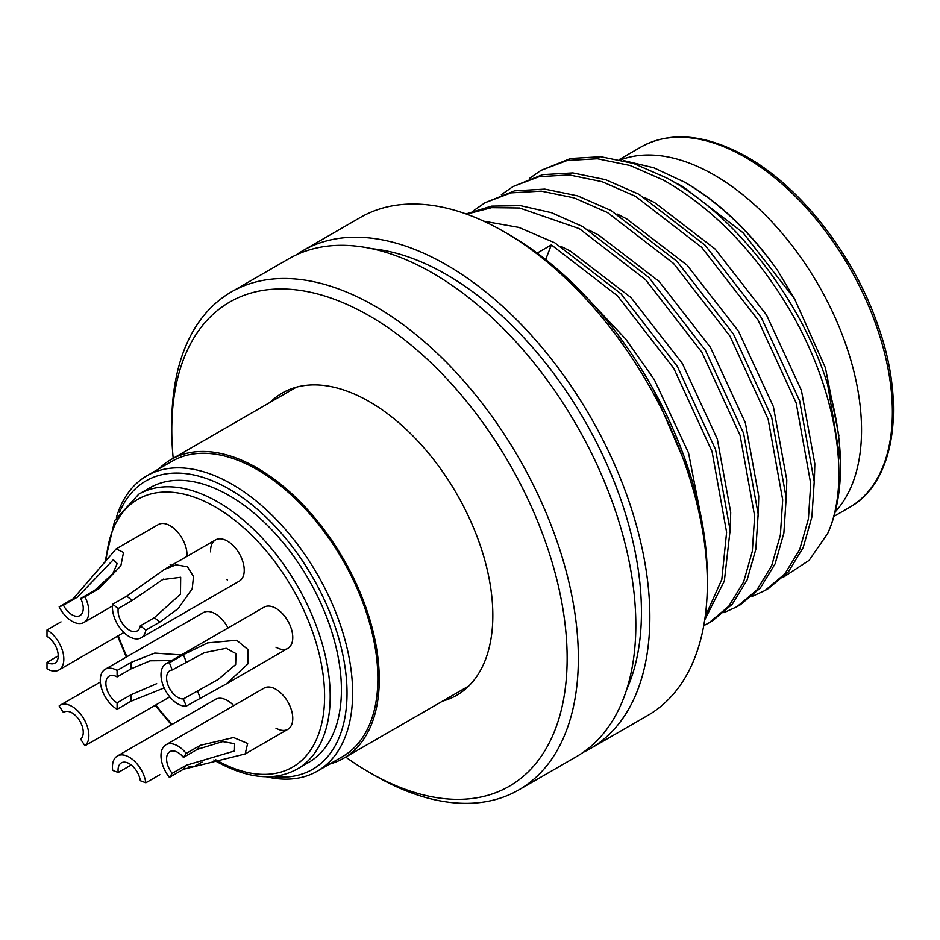 <?xml version="1.0" encoding="UTF-8"?>
<svg xmlns="http://www.w3.org/2000/svg" width="940" height="940" viewBox="0 0 940 940"><rect width="100%" height="100%" fill="white"/><g stroke="black" fill="none" stroke-linecap="round" stroke-linejoin="round"><path stroke-width="1.41" d="M228.032 627.979A23.794 13.736 -120 0 0 215.237 613.773A23.794 13.736 -120 0 0 203.346 612.598L105.198 669.257A23.794 13.736 -120 0 0 101.555 688.327A23.794 13.736 -120 0 0 117.1 709.289L117.1 702.815L131.118 694.719L156.686 683.697M172.196 669.985A15.863 9.153 -120 0 0 169.87 670.702A15.863 9.153 -120 0 0 168.906 687.187A15.863 9.153 -120 0 0 183.417 698.89L218.35 679.35L235.646 664.568L235.999 653.606L226.199 648.283L204.438 652.642L172.196 669.985L169.4 662.759A23.794 13.736 -120 0 0 165.91 663.84L264.046 607.181A23.794 13.736 60 0 1 275.949 608.356A23.794 13.736 60 0 1 291.482 629.318A23.794 13.736 60 0 1 287.84 648.389A23.794 13.736 60 0 1 275.949 647.214M227.41 579.945A23.794 13.736 60 0 1 226.47 579.381M210.607 551.898A23.794 13.736 60 0 1 215.518 539.913A23.794 13.736 60 0 1 227.41 541.087A23.794 13.736 60 0 1 242.955 562.061A23.794 13.736 60 0 1 239.3 581.12L141.165 637.778A23.794 13.736 -120 0 0 145.841 630.117L140.319 625.805L154.336 617.709L180.48 594.197L180.68 577.266L162.62 579.592L132.246 600.46L118.229 608.556A15.863 9.153 -120 0 0 124.092 625.676A15.863 9.153 -120 0 0 137.205 630.916A15.863 9.153 -120 0 0 140.319 625.805M112.506 605.959L83.942 622.445A23.794 13.736 -120 0 1 59.15 606.888L73.167 598.792L116.16 548.901L158.284 524.579A23.794 13.736 60 0 1 170.175 525.754A23.794 13.736 60 0 1 186.954 556.41M275.949 728.148A23.794 13.736 -120 0 0 287.84 729.334A23.794 13.736 -120 0 0 291.482 710.264A23.794 13.736 -120 0 0 275.949 689.302A23.794 13.736 -120 0 0 264.046 688.127L165.91 744.786A23.794 13.736 -120 0 0 169.4 777.357L172.196 773.361L186.214 765.266L234.448 750.99L234.601 743.669L222.709 741.59L197.435 749.309L183.417 757.405A15.863 9.153 -120 0 0 169.87 751.648A15.863 9.153 -120 0 0 172.196 773.361M233.755 705.611A23.794 13.736 -120 0 0 227.41 700.523A23.794 13.736 -120 0 0 215.518 699.337L117.371 756.007A23.794 13.736 -120 0 0 112.706 770.412L118.229 772.48L131.224 764.972M714.341 175.075A208.187 120.191 60 0 1 844.802 341.643A208.187 120.191 60 0 1 835.19 511.877A208.187 120.191 60 0 0 844.802 341.643A208.187 120.191 60 0 0 714.341 175.075A208.187 120.191 60 0 0 620.647 159.847A208.187 120.191 60 0 1 714.341 175.075M171.515 565.316A23.794 13.736 60 0 1 170.175 564.611M509.656 234.965L504.052 231.734L509.656 234.965A279.556 161.41 60 0 1 707.327 577.36L707.327 583.834A287.487 165.981 -120 0 0 504.052 231.734A287.487 165.981 -120 0 0 504.04 231.734A287.487 165.981 -120 0 0 360.302 217.493L302.821 250.675A287.487 165.981 60 0 1 446.559 264.916A287.487 165.981 60 0 1 634.371 518.257A287.487 165.981 60 0 1 590.308 748.628A287.487 165.981 60 0 1 583.129 752.376M590.308 748.628L647.789 715.434A287.487 165.981 -120 0 0 707.327 583.834M345.697 757.064A279.556 161.41 -120 0 0 369.455 772.433A279.556 161.41 -120 0 0 567.137 658.294A279.556 161.41 -120 0 0 369.455 315.911A279.556 161.41 -120 0 0 171.773 430.038A279.556 161.41 -120 0 0 173.207 458.297M375.06 775.664L369.455 772.433L375.06 775.664A287.487 165.981 60 0 0 518.81 789.906L576.29 756.724A287.487 165.981 60 0 0 620.353 526.353A287.487 165.981 60 0 0 432.541 273.011A287.487 165.981 60 0 0 288.803 258.77L231.322 291.952A287.487 165.981 60 0 1 375.06 306.193A287.487 165.981 60 0 1 562.872 559.535A287.487 165.981 60 0 1 518.81 789.906M684.508 182.125L686.306 183.159A218.092 125.913 60 0 1 777.38 270.132C749.697 231.499 718.736 202.159 684.508 182.125L653.793 167.778L623.937 160.658M270.097 402.355A174.476 100.733 60 0 1 282.212 393.061A174.476 100.733 60 0 1 369.455 401.709A174.476 100.733 60 0 1 483.442 555.458A174.476 100.733 60 0 1 456.687 695.271A174.476 100.733 60 0 1 442.587 701.123M371.958 248.701A275.596 159.118 60 0 1 446.559 274.633A275.596 159.118 60 0 1 626.592 689.737M690.7 476.098L653.559 389.818M705.164 616.793L721.814 579.416L726.608 532.228L712.05 451.505L673.827 368.433L617.498 295.83L551.357 244.882L537.175 253.072M704.718 619.871L724.341 581.061L730.11 530.207L715.552 449.485L677.329 366.412L620.999 293.809L554.87 242.861L518.892 227.41L483.771 221.194M703.755 625.629L708.877 622.938L728.77 606.277L743.599 581.978L752.329 551.251L754.644 516.037L740.086 435.314L701.863 352.253L645.533 279.638L579.404 228.69L519.573 207.987L491.573 207.658L466.616 214.132M708.877 622.938L712.379 620.917L732.272 604.244L747.1 579.957L755.831 549.23L758.157 514.015L743.599 433.293L705.376 350.232L649.035 277.617L582.906 226.669L551.498 212.699L520.49 205.649L491.538 206.118L466.064 213.932M723.965 612.645L736.913 606.746L756.806 590.085L771.634 565.786L780.365 535.072L782.691 499.857L768.133 419.134L729.91 336.062L673.569 263.447L607.44 212.511L574.082 197.893L541.311 191.137L511.055 192.864L484.97 202.746L473.302 210.854M736.913 606.746L740.426 604.726L760.319 588.064L775.136 563.765L783.878 533.039L786.193 497.824L771.634 417.102L733.411 334.041L677.082 261.426L610.941 210.478L577.583 195.861L544.812 189.105L514.556 190.844L484.97 202.746M752 596.454L764.96 590.555L784.853 573.894L799.67 549.606L808.412 518.88L810.727 483.665L796.168 402.943L757.945 319.87L701.616 247.267L635.475 196.319L602.117 181.702L569.346 174.946L539.09 176.673L513.017 186.555L501.337 194.662M764.96 590.555L768.462 588.534L788.355 571.873L803.183 547.573L811.913 516.859L814.228 481.644L799.67 400.922L761.447 317.849L705.118 245.234L638.989 194.298L605.63 179.681L572.848 172.925L542.591 174.652L513.017 186.555M783.396 577.172L809.129 560.346L827.705 533.415C852.462 479.071 835.084 383.696 785.981 303.69C751.659 248.137 710.84 206.953 663.523 180.128L630.164 165.511L597.382 158.754L567.126 160.493L541.052 170.363L529.373 178.471M827.705 533.415A237.926 137.369 -120 0 0 840.513 466.463A237.926 137.369 -120 0 0 827.705 384.719C801.42 299.966 735.127 214.708 667.024 178.107L633.666 163.489L600.895 156.733L570.639 158.461L541.052 170.363M777.38 270.132L794.535 298.755L825.391 367.763L838.915 435.902M295.983 255.022A287.487 165.981 60 0 1 302.821 250.675M171.773 430.038L171.773 423.564A287.487 165.981 60 0 1 231.322 291.952M827.705 384.719L840.525 461.669L840.513 466.463M794.535 298.755L743.117 232.779L682.793 186.52L673.158 181.596M814.263 483.736L814.827 463.772L801.42 390.417L766.488 314.935L715.082 248.971L654.757 202.711L645.11 197.776M786.228 499.916L786.792 479.964L773.385 406.609L738.452 331.127L687.046 265.162L626.721 218.903L617.075 213.968M758.192 516.107L758.745 496.156L745.35 422.8L710.417 347.318L658.999 281.342L598.674 235.082L589.039 230.159M730.145 532.298L730.709 512.335L717.302 438.992L682.37 363.51L630.963 297.534L570.639 251.274L560.992 246.351M702.533 524.626L688.527 452.927L654.334 379.69L625.676 339.023L592.036 303.291M545.658 259.569L551.357 244.882M169.4 662.759L183.417 654.663L207.623 642.878L236.657 640.234L247.913 649.528L247.949 663.852L226.352 683.897L186.214 706.128A23.794 13.736 -120 0 1 164.465 688.562A23.794 13.736 -120 0 1 165.91 663.84M183.417 698.89L186.214 706.128M272.224 776.534A166.545 96.15 -120 0 0 344.98 666.672A166.545 96.15 -120 0 0 229.254 489.129A166.545 96.15 -120 0 0 119.603 512.194M116.419 517.329A170.516 98.442 60 0 1 146.804 475.828A170.516 98.442 60 0 1 232.062 484.264A170.516 98.442 60 0 1 343.453 634.524A170.516 98.442 60 0 1 317.321 771.164A170.516 98.442 60 0 1 266.185 776.722M159.001 468.778A172.49 99.593 60 0 1 171.045 459.543A172.49 99.593 60 0 1 257.301 468.085A172.49 99.593 60 0 1 369.984 620.083A172.49 99.593 60 0 1 343.546 758.31A172.49 99.593 60 0 1 329.517 764.114M146.804 475.828L172.043 461.258A170.516 98.442 60 0 1 257.301 469.695A170.516 98.442 60 0 1 368.691 619.954A170.516 98.442 60 0 1 342.548 756.594L317.321 771.164M149.954 487.743A158.613 91.579 60 0 1 229.254 495.603A158.613 91.579 60 0 1 332.877 635.37A158.613 91.579 60 0 1 308.567 762.481L297.346 768.955A158.613 91.579 60 0 0 321.656 641.856A158.613 91.579 60 0 0 218.045 502.078A158.613 91.579 60 0 0 138.732 494.217L149.954 487.743M141.165 637.778A23.794 13.736 -120 0 1 121.507 629.929A23.794 13.736 -120 0 1 112.706 604.244L126.724 596.148L164.3 569.464L176.086 564.822L187.448 566.761L193.499 576.514L192.23 588.687L178.165 608.603L159.859 622.022L145.841 630.117M112.706 604.244L118.229 608.556M80.629 598.475L94.646 590.39L112.847 573.647L117.195 563.53L113.317 559.711L77.468 597.111L63.45 605.207A15.863 9.153 -120 0 0 79.971 615.582A15.863 9.153 -120 0 0 80.629 598.475L84.929 596.794A23.794 13.736 -120 0 1 83.942 622.445M116.16 548.901L123.516 552.438L120.849 565.786L98.947 588.698L84.929 596.794M59.15 606.888L63.45 605.207M47 662.348A15.863 9.153 -120 0 0 54.931 663.135A15.863 9.153 -120 0 0 57.364 650.421A15.863 9.153 -120 0 0 47 636.439L47 629.965A23.794 13.736 -120 0 1 62.545 650.938A23.794 13.736 -120 0 1 58.891 669.997A23.794 13.736 -120 0 1 47 668.822L47 662.348L58.221 655.873M61.018 621.869L47 629.965M100.357 682.041L60.148 705.247A23.794 13.736 -120 0 1 83.402 718.101A23.794 13.736 -120 0 1 84.929 745.784L80.629 739.145A15.863 9.153 -120 0 0 79.618 720.686A15.863 9.153 -120 0 0 64.108 712.12A15.863 9.153 -120 0 0 63.45 712.567L64.837 711.768M84.929 745.784L169.787 696.893M60.148 705.247A23.794 13.736 -120 0 0 59.15 705.928L63.45 712.567M117.371 756.007A23.794 13.736 -120 0 1 134.326 761A23.794 13.736 -120 0 1 145.841 782.797L140.319 780.729A15.863 9.153 -120 0 0 132.646 766.206A15.863 9.153 -120 0 0 121.342 762.869A15.863 9.153 -120 0 0 118.229 772.48M188.952 766.429L193.793 766.817L202.065 762.046M145.841 782.797L159.859 774.701M165.91 744.786A23.794 13.736 -120 0 1 186.214 753.422L200.243 745.326L233.567 737.536L247.643 743.47L245.164 753.962L183.417 769.261L169.4 777.357M186.214 753.422L183.417 757.405M171.503 660.609L150.13 660.808L131.118 668.822L117.1 676.918A15.863 9.153 -120 0 0 109.169 676.13A15.863 9.153 -120 0 0 106.737 688.844A15.863 9.153 -120 0 0 117.1 702.815M105.198 669.257A23.794 13.736 -120 0 1 117.1 670.443L131.118 662.348L154.748 653.077L181.279 654.957M164.159 687.927L131.118 701.193L117.1 709.289M117.1 670.443L117.1 676.918M215.624 759.696A154.654 89.288 -120 0 0 324.594 696.117A154.654 89.288 -120 0 0 215.237 506.93A154.654 89.288 -120 0 0 106.22 560.334M641.092 146.946C670.62 130.731 705.975 134.103 747.171 157.062C800.986 187.495 853.273 254.47 877.349 323.818C907.053 405.163 894.61 483.078 849.278 507.53A208.187 120.191 -120 0 0 881.191 340.715A208.187 120.191 -120 0 0 745.185 157.262A208.187 120.191 -120 0 0 641.092 146.946L619.284 159.542M118.311 635.698A154.654 89.288 -120 0 0 126.935 656.707M155.852 704.941A154.654 89.288 -120 0 0 172.149 724.376M197.435 690.806L200.243 698.032M183.417 654.663L186.214 661.889M154.336 617.709L159.859 622.022M126.724 596.148L132.246 600.46M94.646 590.39L98.947 588.698M73.167 598.792L77.468 597.111M186.214 765.266L183.417 769.261M200.243 745.326L197.435 749.309M131.118 694.719L131.118 701.193M131.118 662.348L131.118 668.822M213.768 759.943L216.059 761.294C247.784 778.872 274.88 781.434 297.346 768.955M833.968 516.377L849.278 507.53M171.421 724.799L155.194 705.317M126.289 657.084L117.617 636.098M104.845 562.508L114.727 520.513L138.732 494.217M287.84 648.389L227.327 683.321M343.546 758.31L468.813 685.977M171.045 459.543L296.323 387.21M215.518 539.913L165.393 568.853M163.537 579.075L162.632 579.604M123.892 632.479L58.891 669.997M287.84 729.334L245.164 753.962"/></g></svg>
